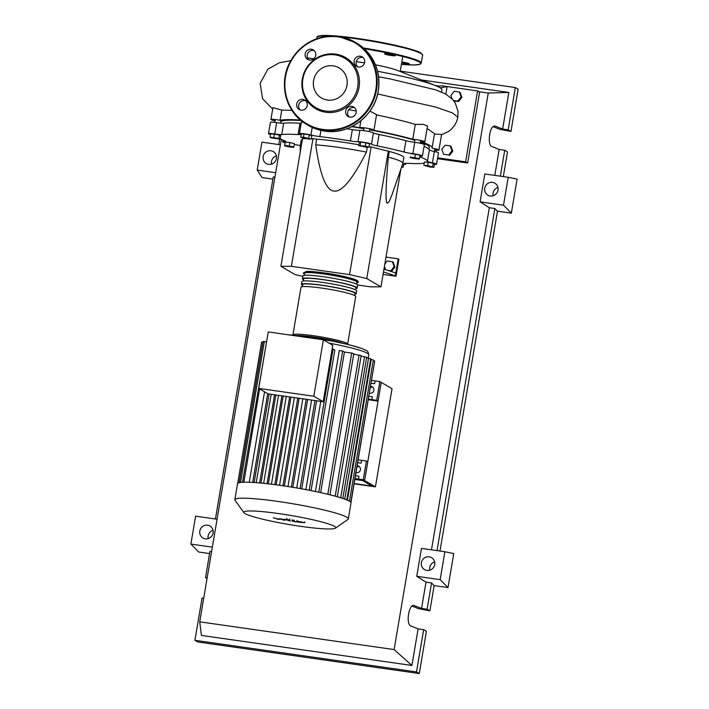 <?xml version="1.0" encoding="UTF-8"?>
<svg xmlns="http://www.w3.org/2000/svg" width="709" height="709" viewBox="0 0 709 709"><rect width="100%" height="100%" fill="white"/><g stroke="black" fill="none" stroke-linecap="round" stroke-linejoin="round"><path stroke-width="1.06" d="M354.881 479.444L362.521 480.534L371.977 486.055L354.19 483.52M375.424 486.844L392.024 388.692L381.22 382.381L364.612 480.534L354.925 479.151L364.612 480.534L375.424 486.844L354.137 483.813M428.98 149.244L429.308 147.321A75.438 7.445 -170.4 0 0 427.199 145.053A75.438 7.445 -170.4 0 0 420.384 142.11M414.827 140.293A75.438 7.445 -170.4 0 0 369.602 129.791M363.912 128.746A75.438 7.445 -170.4 0 0 351.761 126.663M301.068 120.512A75.438 7.445 -170.4 0 0 280.782 121.709M385.581 269.642L384.411 266.442M384.81 264.094L387.274 261.001L392.396 261.727L394.186 266.637L390.854 270.803L387.788 270.368M394.186 266.637L394.966 267.089L393.176 262.188L392.396 261.727M394.966 267.089L391.643 271.263L390.854 270.803M391.643 271.263L389.631 270.98M383.48 271.937L395.338 275.854L398.219 258.838L385.997 257.092M395.338 275.854L396.012 276.253L398.892 259.228L398.219 258.838M396.012 276.253L383.064 274.41M395.817 273.018L383.959 269.101M357.602 285L370.488 286.844L380.963 286.844L366.775 278.566L349.546 274.613L371.135 146.967L389.276 151.442L388.319 157.114C385.687 187.096 385.341 202.482 387.3 203.279L389.188 201.586L391.935 194.878L402.854 163.362A52.041 5.14 -170.4 0 0 402.88 163.274A52.041 5.14 -170.4 0 0 388.319 157.114M366.775 278.566L388.364 150.911M380.963 286.844L400.886 169.052M349.546 274.613L291.381 266.318L280.906 266.309L295.095 274.596L302.823 276.359M280.906 266.309L302.504 138.663L306.315 138.663M291.381 266.318L312.97 138.663L316.701 139.194L315.744 144.866C319.989 174.848 326.043 190.242 333.895 191.04C341.649 192.467 352.497 179.492 366.438 152.107L367.244 147.357M369.061 146.666L371.135 146.967M311.331 138.663L312.97 138.663M301.414 145.097A52.041 5.14 -170.4 0 0 300.253 145.921L301.219 140.249A52.041 5.14 9.6 0 1 302.371 139.425M300.253 145.921A52.041 5.14 -170.4 0 0 300.253 146.01L300.235 152.027M316.701 139.194A52.041 5.14 9.6 0 1 358.887 144.822M366.438 152.107A52.041 5.14 -170.4 0 0 315.744 144.866M389.276 151.442A52.041 5.14 9.6 0 1 403.838 157.602L402.88 163.274M419.373 158.577L419.258 159.091L414.632 158.577L410.13 157.549L410.254 157.035L419.373 158.577L419.932 155.289L415.43 154.261L414.871 157.549M410.254 157.035L410.13 157.549M410.812 153.738L415.43 154.261M365.339 146.134L368.981 147.126L367.501 147.392L358.745 145.673L365.339 146.134L365.897 142.846L369.54 143.838L368.981 147.126M360.225 145.407L360.775 142.11L359.303 142.376L358.745 145.673M360.775 142.11L365.897 142.846M303.47 137.254L311.269 139.035L308.53 139.035L300.74 137.254L303.47 137.254L304.028 133.966L309.292 134.852L308.743 138.149M309.292 134.852L311.827 135.747L311.269 139.035M304.028 133.966L301.298 133.957L300.74 137.254M270.014 137.138L278.876 138.397L280.126 139.132L271.263 137.865L270.014 137.138L270.572 133.841L274.383 134.116L273.825 137.404M274.383 134.116L279.435 135.109L278.876 138.397M279.435 135.109L280.684 135.836L280.126 139.132M284.566 145.85L284.681 145.336L293.81 146.887L293.686 147.401L289.068 146.887L284.566 145.85L285.24 142.048L284.681 145.336M285.24 142.048L289.866 142.562L289.307 145.859M289.866 142.562L294.359 143.599L293.81 146.887M401.719 166.659L403.199 167.182L401.533 167.182M402.792 163.549L403.758 163.894L403.199 167.182M433.926 167.297L430.115 167.032L423.814 165.303L427.616 165.569L433.926 167.297L434.484 164.009L433.234 163.274L432.676 166.571M427.616 165.569L428.174 162.281L424.372 162.015L423.814 165.303M428.174 162.281L433.234 163.274M300.306 145.646A8.676 0.86 -170.4 0 0 294.217 144.459M270.466 134.48A7.232 0.718 9.6 0 1 268.498 133.638A7.232 0.718 9.6 0 1 274.729 133.974A8.676 0.86 -170.4 0 0 281.73 134.568A76.014 7.507 9.6 0 1 298.055 134.577A8.676 0.86 -170.4 0 0 300.394 134.382A8.676 0.86 -170.4 0 0 299.872 133.983A7.232 0.718 9.6 0 1 299.437 133.647A7.232 0.718 9.6 0 1 303.479 133.682A7.232 0.718 9.6 0 1 310.923 135.011A8.676 0.86 -170.4 0 0 319.883 136.607A76.014 7.507 9.6 0 1 350.423 140.967A8.676 0.86 -170.4 0 0 357.948 141.72A7.232 0.718 9.6 0 1 365.507 142.58A7.232 0.718 9.6 0 1 371.489 144.202A8.676 0.86 -170.4 0 0 377.161 145.859A76.014 7.507 9.6 0 1 404.024 152.018A8.676 0.86 -170.4 0 0 412.851 153.685A7.232 0.718 9.6 0 1 422.44 155.98A7.232 0.718 9.6 0 1 420.942 156.157A8.676 0.86 -170.4 0 0 419.781 156.166M419.675 156.778A8.676 0.86 -170.4 0 0 420.012 156.911A76.014 7.507 9.6 0 1 427.456 161.262A8.676 0.86 -170.4 0 0 432.419 162.857A7.232 0.718 9.6 0 1 436.549 164.213A7.232 0.718 9.6 0 1 434.422 164.364M424.053 146.408A76.014 7.507 9.6 0 1 429.379 149.909L427.456 161.262M432.419 162.857L434.333 151.504A8.676 0.86 9.6 0 1 429.379 149.909M377.161 145.859L379.085 134.515A8.676 0.86 9.6 0 1 373.413 132.858L371.489 144.202M379.085 134.515A76.014 7.507 9.6 0 1 405.947 140.674L404.024 152.018M412.851 153.685L414.774 142.332A8.676 0.86 9.6 0 1 405.947 140.674M346.914 128.746A76.014 7.507 9.6 0 1 352.346 129.623L350.423 140.967M357.948 141.72L359.871 130.376A8.676 0.86 9.6 0 1 352.346 129.623M281.73 134.568L283.653 123.224A8.676 0.86 9.6 0 1 276.652 122.63L274.729 133.974M283.653 123.224A76.014 7.507 9.6 0 1 299.978 123.233L298.055 134.577M301.192 123.269A8.676 0.86 9.6 0 1 299.978 123.233M285.071 142.846A7.232 0.718 9.6 0 1 282.616 141.871A7.232 0.718 9.6 0 1 284.105 141.694A8.676 0.86 -170.4 0 0 285.895 141.472A8.676 0.86 -170.4 0 0 285.045 140.94A76.014 7.507 9.6 0 1 280.179 138.804M424.159 163.247A8.676 0.86 -170.4 0 0 423.326 163.283A76.014 7.507 9.6 0 1 406.993 163.274A8.676 0.86 -170.4 0 0 404.662 163.469A8.676 0.86 -170.4 0 0 405.185 163.868A7.232 0.718 9.6 0 1 405.619 164.204A7.232 0.718 9.6 0 1 403.678 164.364M268.498 133.638L270.421 122.294A7.232 0.718 9.6 0 1 276.652 122.63M299.437 133.647L301.352 122.302A7.232 0.718 9.6 0 1 303.186 122.134M359.871 130.376A7.232 0.718 9.6 0 1 367.43 131.227A7.232 0.718 9.6 0 1 373.413 132.858M414.774 142.332A7.232 0.718 9.6 0 1 424.354 144.627L422.44 155.98M434.333 151.504A7.232 0.718 9.6 0 1 438.472 152.869L436.549 164.213M304.391 274.046A27.757 2.739 9.6 0 1 303.381 273.08A27.757 2.739 9.6 0 1 324.261 273.931A27.757 2.739 9.6 0 1 358.107 282.342A27.757 2.739 9.6 0 1 356.84 282.918M347.605 344.388L355.714 296.522A27.757 2.739 -170.4 0 0 321.859 288.111A27.757 2.739 -170.4 0 0 300.979 287.269L292.897 335.135M304.17 275.34L304.516 273.275A26.596 2.623 9.6 0 1 324.527 274.082A26.596 2.623 9.6 0 1 356.973 282.147L356.618 284.212M302.468 285.399A27.757 2.739 9.6 0 1 301.458 284.433A27.757 2.739 9.6 0 1 322.338 285.275A27.757 2.739 9.6 0 1 356.193 293.686A27.757 2.739 9.6 0 1 354.917 294.27M356.193 293.686L356.671 290.85A27.757 2.739 -170.4 0 0 322.817 282.439A27.757 2.739 -170.4 0 0 301.937 281.597L301.458 284.433M303.425 279.718A27.757 2.739 9.6 0 1 302.415 278.761A27.757 2.739 9.6 0 1 323.295 279.603A27.757 2.739 9.6 0 1 357.15 288.014A27.757 2.739 9.6 0 1 355.883 288.59M357.15 288.014L357.628 285.178A27.757 2.739 -170.4 0 0 323.774 276.767A27.757 2.739 -170.4 0 0 302.903 275.916L302.415 278.761M303.213 281.012L303.558 278.947A26.596 2.623 9.6 0 1 323.57 279.754A26.596 2.623 9.6 0 1 356.007 287.819L355.661 289.884M302.247 286.684L302.601 284.619A26.596 2.623 9.6 0 1 322.613 285.435A26.596 2.623 9.6 0 1 355.049 293.499L354.704 295.564M357.176 465.84A3.465 3.341 120.3 0 1 360.252 470.377A3.465 3.341 120.3 0 1 356.042 472.575A3.465 3.341 -59.7 0 1 356.042 472.557M359.472 466.761A3.465 3.341 -59.7 0 0 356.981 467.027M370.612 386.414A3.465 3.341 120.3 0 1 373.687 390.951A3.465 3.341 120.3 0 1 369.469 393.149A3.465 3.341 -59.7 0 0 369.504 393.158M372.899 387.336A3.465 3.341 -59.7 0 0 370.408 387.593M300.678 526.335A46.661 4.609 -170.4 0 0 335.472 528.161A46.661 4.609 -170.4 0 0 278.867 513.6A46.661 4.609 -170.4 0 0 243.914 512.678A46.661 4.609 -170.4 0 0 300.678 526.335M335.472 528.161L347.924 519.405A57.535 5.681 -170.4 0 0 348.305 518.899A57.535 5.681 -170.4 0 0 278.132 501.458A57.535 5.681 -170.4 0 0 234.847 499.703A57.535 5.681 -170.4 0 0 235.033 500.306L243.914 512.678M348.305 518.899L351.008 502.894A57.535 5.681 -170.4 0 0 350.813 502.282A57.535 5.681 -170.4 0 0 349.395 501.166A57.535 5.681 -170.4 0 0 346.657 499.863A57.535 5.681 -170.4 0 0 342.536 498.356A57.535 5.681 -170.4 0 0 336.864 496.628A57.535 5.681 -170.4 0 0 329.268 494.625A57.535 5.681 -170.4 0 0 317.818 492.002A57.535 5.681 -170.4 0 0 307.945 489.999A57.535 5.681 -170.4 0 0 298.542 488.271A57.535 5.681 -170.4 0 0 289.52 486.764A57.535 5.681 -170.4 0 0 280.835 485.452A57.535 5.681 -170.4 0 0 272.469 484.336A57.535 5.681 -170.4 0 0 264.439 483.405A57.535 5.681 -170.4 0 0 256.791 482.705A57.535 5.681 -170.4 0 0 249.612 482.271A57.535 5.681 -170.4 0 0 242.655 482.271A57.535 5.681 -170.4 0 0 239.217 482.696A57.535 5.681 -170.4 0 0 237.701 483.396A57.535 5.681 -170.4 0 0 237.55 483.706L234.847 499.703M328.994 340.426A19.657 1.941 -170.4 0 0 315.496 338.007A19.657 1.941 -170.4 0 0 311.774 337.519M309.213 490.247L333.088 349.067L334.816 350.078L311.047 490.61M313.83 396.251L258.705 388.39L268.099 393.867L323.215 401.728L332.769 345.283L323.375 339.797L313.83 396.251L323.215 401.728M258.705 388.39L268.259 331.936L323.375 339.797M316.604 400.789L301.715 488.838M307.671 399.513L292.826 487.305M299.145 398.298L284.318 485.966M290.982 397.137L276.156 484.805M283.21 396.021L268.356 483.839M275.881 394.975L260.983 483.059M269.11 394.009L254.141 482.51M355.032 478.522A11.566 1.143 -170.4 0 0 358.462 479.062L358.94 476.226A11.566 1.143 9.6 0 1 355.51 475.686M357.717 462.631A11.566 1.143 -170.4 0 0 361.147 463.172L361.625 460.336A11.566 1.143 9.6 0 1 358.205 459.795M361.625 460.336L366.429 461.027L363.265 479.745L358.462 479.062M361.147 463.172L357.708 462.685M368.467 399.087A11.566 1.143 -170.4 0 0 371.888 399.637L372.376 396.801A11.566 1.143 9.6 0 1 368.946 396.251M371.153 383.206A11.566 1.143 -170.4 0 0 374.582 383.746L375.061 380.91A11.566 1.143 9.6 0 1 371.631 380.37M375.061 380.91L379.864 381.593L376.701 400.319L371.888 399.637M374.582 383.746L371.144 383.259M366.58 357.868L370.683 358.683L346.79 499.951M320.654 492.622L344.432 352.045L351.699 353.082L353.818 353.605L329.924 494.873M361.076 356.202L366.686 357.221L342.793 498.489M353.702 354.261L361.191 355.546L337.298 496.814M370.568 359.33L373.342 359.95L349.448 501.201M344.432 352.045L342.66 351.008L339.336 350.538M266.726 341.002L242.505 482.28M262.933 342.199L261.594 342.137L237.701 483.405M266.274 341.782L263.057 341.454L239.163 482.705M350.964 502.557L374.582 361.82M350.822 502.3L374.715 361.032L373.226 360.615M333.088 349.067L332.175 348.801M379.864 381.593L381.22 382.381L378.048 401.108L368.361 399.725M378.048 401.108L376.701 400.319M366.429 461.027L367.785 461.816L364.612 480.534L363.265 479.745M301.768 522.019L299.171 521.886L301.999 522.533L302.424 522.356L301.768 522.019M297.718 521.292L296.841 521.558L298.081 522.125L304.755 522.684L297.718 521.292M296.991 520.503L296.841 521.558M304.932 521.833L304.755 522.684M291.771 519.963L292.268 521.124L296.459 522.01L294.598 521.434L294.102 520.3L291.771 519.963M288.501 519.777L286.737 519.378L288.501 519.777M289.768 518.864L289.564 519.777M286.861 518.376L286.737 519.378M278.548 519.449L280.206 519.059L284.495 520.3L286.055 519.724L290.318 521.133L289.963 520.362L287.101 519.662L284.008 519.227L283.086 519.715L280.879 518.775L277.441 518.908L273.24 517.685L278.548 519.449M377.578 71.299A78.274 7.728 9.6 0 1 435.432 85.567A78.274 7.728 9.6 0 1 439.704 87.57A78.274 7.728 9.6 0 1 441.893 89.928L441.539 92.037M435.432 85.567L397.714 70.51A34.617 3.421 -170.4 0 0 375.46 64.829M364.559 62.888A34.617 3.421 -170.4 0 0 356.255 61.648M452.156 98.932L450.88 95.458L454.212 91.284L459.326 92.019L461.116 96.92L457.792 101.095L453.494 100.483M461.116 96.92L461.905 97.372L460.114 92.471L459.326 92.019M461.905 97.372L458.572 101.547L457.792 101.095M458.572 101.547L453.795 100.864M443.559 154.261L441.769 149.36L445.092 145.185L450.206 145.912L452.005 150.813L448.673 154.987L443.559 154.261L448.673 154.987M452.005 150.813L452.785 151.274L450.995 146.373L450.206 145.912M452.785 151.274L449.462 155.448M434.431 134.036L441.583 134.48L438.951 150.033A7.232 0.718 9.6 0 1 434.564 149.953M352.187 126.45A78.274 7.728 9.6 0 1 359.693 127.717A7.232 0.718 9.6 0 1 366.952 128.223A7.232 0.718 9.6 0 1 373.944 130.128A7.232 0.718 9.6 0 1 373.652 130.279A78.274 7.728 9.6 0 1 412.771 139.239A7.232 0.718 9.6 0 1 420.561 140.4A7.232 0.718 9.6 0 1 424.833 141.791A7.232 0.718 9.6 0 1 421.119 141.791A78.274 7.728 9.6 0 1 432.109 147.8A78.274 7.728 9.6 0 1 431.967 148.128A7.232 0.718 9.6 0 1 438.951 150.033M427.093 128.471L434.502 133.647L432.109 147.8M275.065 120.822A7.232 0.718 9.6 0 1 270.9 119.458A7.232 0.718 9.6 0 1 280.037 120.3L281.765 110.099L291.966 110.382M280.037 120.3A78.274 7.728 9.6 0 1 300.545 120.078M360.863 120.796L359.693 127.717M348.748 109.735L356.237 111.029M376.257 114.876C391.669 118.057 404.679 121.23 415.279 124.403L412.771 139.239M415.279 124.403L423.246 124.367L427.509 126.007L424.833 141.791M369.921 111.083L376.568 114.628L373.944 130.128M270.9 119.458L272.956 107.635L281.765 110.099M440.218 87.889L447.14 86.551L441.601 85.762L437.728 86.56M477.609 90.903L465.618 161.82L467.648 162.999L479.639 92.081L477.609 90.903L447.14 86.551L445.864 94.137M436.389 150.148L436.088 151.921M465.618 161.82L437.63 157.823M467.648 162.999L437.48 158.701M401.657 62.995A5.495 0.541 -170.4 0 0 409.199 63.757A5.495 0.541 -170.4 0 0 409.049 63.597A5.495 0.541 -170.4 0 0 401.826 62.002M384.668 54.008A5.495 0.541 -170.4 0 0 390.526 55.399A5.495 0.541 -170.4 0 0 395.347 55.674A5.495 0.541 -170.4 0 0 395.188 55.506A5.495 0.541 -170.4 0 0 389.33 54.106A5.495 0.541 -170.4 0 0 384.508 53.84A5.495 0.541 -170.4 0 0 384.668 54.008M309.532 60.017A5.495 5.291 -59.7 0 0 313.21 49.878A5.495 5.291 -59.7 0 0 305.437 52.891A5.495 5.291 -59.7 0 0 309.532 60.017M308.752 59.84A5.495 5.291 120.3 0 1 314.158 50.587M358.497 67A5.495 5.291 -59.7 0 0 362.175 56.871A5.495 5.291 -59.7 0 0 354.403 59.875A5.495 5.291 -59.7 0 0 358.497 67M357.717 66.832A5.495 5.291 120.3 0 1 363.123 57.58M350.016 117.145A5.495 5.291 -59.7 0 0 353.694 107.015A5.495 5.291 -59.7 0 0 345.921 110.019A5.495 5.291 -59.7 0 0 350.016 117.145M349.236 116.976A5.495 5.291 120.3 0 1 354.642 107.724M301.05 110.161A5.495 5.291 -59.7 0 0 304.728 100.031A5.495 5.291 -59.7 0 0 296.956 103.035A5.495 5.291 -59.7 0 0 301.05 110.161M300.27 109.992A5.495 5.291 120.3 0 1 305.676 100.74M325.768 112.261A29.627 28.52 120.3 0 1 302.3 79.142A29.627 28.52 120.3 0 1 335.596 54.123A29.627 28.52 120.3 0 1 359.064 87.242A29.627 28.52 120.3 0 1 325.768 112.261M325.528 111.038A28.626 27.554 120.3 0 1 302.858 79.045A28.626 27.554 120.3 0 1 335.029 54.868A28.626 27.554 120.3 0 1 357.699 86.87A28.626 27.554 120.3 0 1 325.528 111.038M327.381 100.058A17.433 16.786 -59.7 0 0 346.152 88.474A17.433 16.786 -59.7 0 0 339.062 67.896A17.433 16.786 -59.7 0 0 333.168 65.848A17.433 16.786 -59.7 0 0 314.406 77.441A17.433 16.786 -59.7 0 0 321.487 98.01A17.433 16.786 -59.7 0 0 327.381 100.058M276.368 155.865A6.939 6.682 -59.7 0 0 271.547 164.133M268.631 164.373A6.939 6.682 120.3 0 1 263.464 155.368A6.939 6.682 120.3 0 1 273.275 151.575A6.939 6.682 120.3 0 1 268.631 164.373M213.037 530.314A6.939 6.682 -59.7 0 0 208.207 538.583M205.3 538.822A6.939 6.682 120.3 0 1 200.133 529.818A6.939 6.682 120.3 0 1 209.944 526.016A6.939 6.682 120.3 0 1 205.3 538.822M497.957 187.477A6.939 6.682 -59.7 0 0 493.127 195.755M490.211 195.985A6.939 6.682 120.3 0 1 485.045 186.981A6.939 6.682 120.3 0 1 494.864 183.188A6.939 6.682 120.3 0 1 490.211 195.985M434.626 561.927A6.939 6.682 -59.7 0 0 429.796 570.196M426.88 570.435A6.939 6.682 120.3 0 1 421.713 561.431A6.939 6.682 120.3 0 1 431.533 557.629A6.939 6.682 120.3 0 1 426.88 570.435M203.696 598.281L202.056 598.041L194.913 640.307L197.696 641.937L419.276 673.55L416.493 671.928L194.913 640.307M207.046 578.509L205.513 577.622L207.152 577.853M419.276 673.55L426.428 631.285L423.645 629.654L418.106 628.865L410.91 626.003C405.708 624.487 408.685 604.174 413.923 605.459L421.554 608.446L427.102 609.235L429.884 610.857L418.257 608.57L412.053 606.098M205.513 577.622L209.953 551.354L211.601 551.584M503.328 176.594L507.511 151.877L504.728 150.255L499.189 149.466L491.993 146.595C486.791 145.079 489.777 124.766 495.015 126.051L502.646 129.038L508.185 129.827L510.967 131.457L499.349 129.162L493.136 126.689M511.331 213.143L503.505 205.202L508.22 177.294L517.091 179.102L511.331 213.143L497.488 211.167L439.997 551.044M447.999 587.584L440.165 579.643L444.889 551.744L453.76 553.543L447.999 587.584L434.147 585.616L429.884 610.857M209.58 553.569L198.715 552.019L190.881 544.078L195.604 516.179L217.069 519.236M272.912 179.129L262.046 177.578L257.216 170.063L261.931 142.155L280.401 144.787M423.645 629.654L416.493 671.928M434.147 585.616L431.542 582.966L427.102 609.235M431.542 582.966L426.003 582.178L421.554 608.446M418.106 628.865L411.911 665.459L201.409 635.424L199.716 621.837L281.313 139.381M504.728 150.255L500.341 176.169M400.284 71.148L515.328 87.561L518.119 89.183L510.967 131.457M515.328 87.561L508.185 129.827M278.761 144.556L279.683 139.097M499.189 149.466L494.802 175.38M307.476 57.908L313.733 58.803M421.412 79.975L508.832 92.445L502.646 129.038M440.165 579.643L416.759 576.302L421.474 548.403L444.889 551.744M426.003 582.178L416.759 576.302M503.505 205.202L480.09 201.861L484.805 173.953L508.22 177.294M497.488 211.167L494.873 208.517L489.334 207.728L480.09 201.861M212.345 547.144L190.881 544.078M494.873 208.517L437.01 550.618M274.932 177.135L273.284 176.904L215.43 519.006M489.334 207.728L431.471 549.829M275.686 172.695L257.216 170.063M411.911 665.459L394.124 649.568L199.716 621.837M435.166 85.47L439.81 86.126M479.018 91.727L488.253 93.039L394.124 649.568M508.832 92.445L488.253 93.039M420.012 156.911L420.136 156.148M312.208 127.416L310.923 135.011M319.883 136.607L320.938 130.412M284.282 140.648L284.105 141.694M405.185 163.868L405.282 163.256M347.649 344.184A27.757 2.739 -170.4 0 0 313.795 335.765A27.757 2.739 -170.4 0 0 292.914 334.923M296.956 335.561A26.596 2.623 9.6 0 1 313.874 337.059A26.596 2.623 9.6 0 1 343.626 343.457M356.928 281.287A26.596 2.623 -170.4 0 0 324.722 272.947M287.322 334.657L301.857 336.146L333.257 341.251L348.908 344.707L361.705 348.438L366.012 350.343C367.448 350.627 368.352 352.098 368.733 354.748A50.304 4.963 -170.4 0 0 367.324 353.242A50.304 4.963 -170.4 0 0 328.985 343.076M300.093 488.545L314.982 400.558M291.346 487.056L306.191 399.3M282.926 485.762L297.753 398.103M274.826 484.637L289.653 396.943M267.045 483.689L281.907 395.835M344.725 499.109L368.565 358.16M327.815 494.27L351.699 353.082M340.71 497.762L364.568 356.698M335.197 496.167L359.073 355.023M347.419 500.182L371.224 359.428M318.775 492.206L342.66 351.008M243.834 482.217L259.609 388.913M239.128 482.714L262.897 342.19M240.519 482.457L264.36 341.508M252.696 482.421L267.71 393.646M259.636 482.944L274.551 394.789M365.038 350.007A47.414 4.679 -170.4 0 0 308.53 337.059M377.64 93.96L435.539 107.041L452.369 112.873L457.846 117.224L456.605 121.62L454.363 125.759L451.084 129.499L448.7 131.378L441.539 134.737M330.137 36.062A53.485 5.282 -170.4 0 0 317.162 37.32C316.187 36.416 318.545 35.787 324.235 35.45C335.029 35.441 350.822 37.169 371.622 40.643C396.951 44.827 418.939 51.004 420.871 52.971L422.635 55.16A53.485 5.282 -170.4 0 0 421.137 53.547A53.485 5.282 -170.4 0 0 341.711 36.992M363.433 47.99A53.485 5.282 9.6 0 1 419.79 61.488A53.485 5.282 9.6 0 1 421.288 63.101L422.635 55.16M421.288 63.101L420.029 64.289L414.216 64.962L401.427 64.377A52.909 5.22 -170.4 0 0 419.143 61.975A52.909 5.22 -170.4 0 0 364.302 48.77M317.916 36.629A52.909 5.22 9.6 0 1 365.357 39.615A52.909 5.22 9.6 0 1 420.676 52.9M324.66 131.103A47.707 45.925 -59.7 0 0 376.009 99.393A47.707 45.925 -59.7 0 0 356.618 43.098C373.554 54.132 380.786 69.996 378.314 90.708C374.777 115.851 349.041 135.242 324.669 131.103L308.53 125.493A47.707 45.925 -59.7 0 0 324.66 131.103M356.618 43.098L338.725 36.46A47.707 45.925 120.3 0 1 354.863 42.07A47.707 45.925 120.3 0 1 374.255 98.365A47.707 45.925 120.3 0 1 322.905 130.075A47.707 45.925 120.3 0 1 306.775 124.474A47.707 45.925 120.3 0 1 287.375 68.188A47.707 45.925 120.3 0 1 338.707 36.46C317.986 34.581 301.954 42.762 290.628 61.001C277.893 82.643 285.559 112.811 306.775 124.474L308.53 125.493M322.861 129.428A47.122 45.367 -59.7 0 0 375.832 89.635A47.122 45.367 -59.7 0 0 338.503 36.957A47.122 45.367 -59.7 0 0 285.532 76.749A47.122 45.367 -59.7 0 0 322.861 129.428M413.48 605.451L414.366 605.575M494.563 126.042L495.449 126.175M280.542 123.127L281.056 120.096M363.593 130.633L364.08 127.797M414.49 142.296L414.969 139.46M434.307 151.496L434.785 148.66M420.189 143.262L420.667 140.426M369.3 131.599L369.779 128.763M274.808 122.365L275.287 119.529M405.778 163.238L405.619 164.204M282.918 140.098L282.616 141.871M358.107 282.342C358.825 281.322 357.221 280.179 353.304 278.912C346.205 276.705 336.669 274.711 324.695 272.938C314.007 271.574 307.839 271.095 306.191 271.503L303.381 273.08M368.733 354.748L368.166 358.098M296.734 487.96L311.597 400.071M287.978 486.525L302.814 398.821M279.55 485.275L294.377 397.616M286.276 396.464L271.441 484.203M278.531 395.356L263.651 483.325M264.563 391.802L249.258 482.262M271.166 394.31L256.224 482.661M315.434 491.497L339.292 350.485M305.854 489.6L320.778 401.383M290.832 60.637L279.328 62.764L267.825 69.26L260.159 83.387L262.569 98.711L272.655 109.071M378.606 76.802L389.782 78.832L435.672 89.839L445.651 94.022L452.519 99.331L455.302 103.151L457.987 111.224L457.846 117.224M402.756 56.498L400.222 71.512M316.932 38.658L317.162 37.32"/></g></svg>
